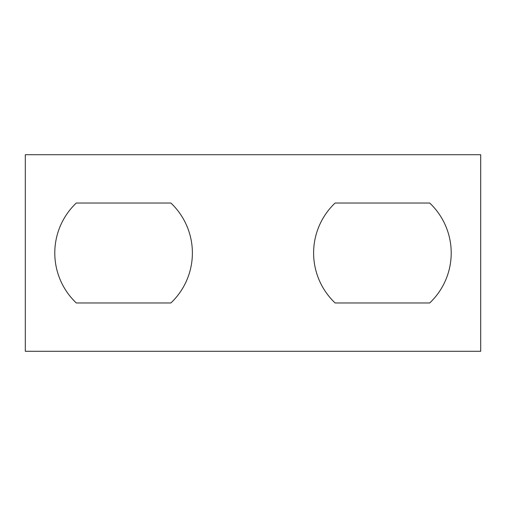 <?xml version="1.0" encoding="UTF-8"?>
<svg xmlns="http://www.w3.org/2000/svg" width="506" height="506" viewBox="0 0 506 506"><rect width="100%" height="100%" fill="white"/><g stroke="black" fill="none" stroke-linecap="round" stroke-linejoin="round"><path stroke-width="0.76" d="M25.3 351.29L480.7 351.29L480.7 154.709L25.3 154.709L25.3 351.29M76.286 302.961L170.889 302.961A68.803 68.803 0 0 0 170.889 203.039L76.286 203.039A68.803 68.803 0 0 0 76.286 302.961M429.714 302.961A68.803 68.803 0 0 0 429.714 203.039L335.111 203.039A68.803 68.803 0 0 0 335.111 302.961L429.714 302.961"/></g></svg>

